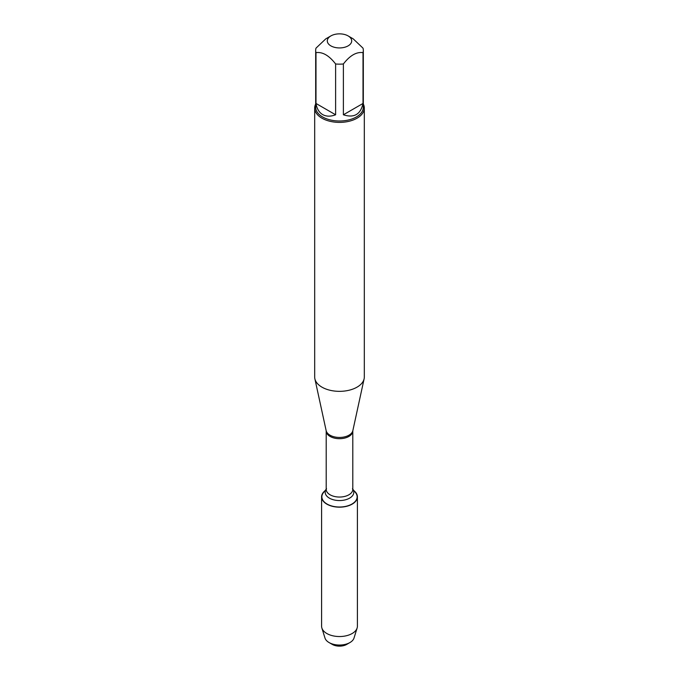 <?xml version="1.0" encoding="UTF-8"?>
<svg xmlns="http://www.w3.org/2000/svg" width="679" height="679" viewBox="0 0 679 679"><rect width="100%" height="100%" fill="white"/><g stroke="black" fill="none" stroke-linecap="round" stroke-linejoin="round"><path stroke-width="1.02" d="M314.683 108.054L314.683 377.015A24.817 14.327 0 0 0 314.878 378.806A24.817 14.327 0 0 0 321.948 387.149A24.817 14.327 0 0 0 347.546 390.569A24.817 14.327 0 0 0 364.122 378.806A24.817 14.327 0 0 0 364.317 377.015L364.317 108.054A24.817 14.327 180 0 1 348.998 121.295A24.817 14.327 180 0 1 321.948 118.188A24.817 14.327 180 0 1 314.683 108.054A24.817 14.327 180 0 1 315.676 104.04M352.8 489.236L355.465 492.513A17.637 10.185 180 0 1 339.5 507.018A17.637 10.185 180 0 1 323.535 492.513L326.2 489.236M363.324 104.04A24.817 14.327 180 0 1 364.317 108.054M330.877 45.875A12.197 7.036 0 0 0 348.123 45.875A12.197 7.036 0 0 0 348.123 35.919A12.197 7.036 0 0 0 341.486 33.95A12.197 7.036 0 0 0 330.877 35.919A12.197 7.036 0 0 0 330.877 45.875M343.387 114.785C354.09 118.222 360.634 114.445 363.01 103.454L343.387 114.785L343.387 63.97C349.923 55.491 356.467 51.714 363.01 52.639A23.824 13.758 0 0 0 363.324 50.399A23.824 13.758 0 0 0 363.01 48.15L353.199 38.847L348.123 35.919M363.01 103.454L363.01 52.639M330.877 35.919L325.801 38.847L315.99 48.15A23.824 13.758 0 0 0 315.676 50.399A23.824 13.758 0 0 0 315.99 52.639C322.533 51.714 329.077 55.491 335.613 63.97A23.824 13.758 0 0 0 343.387 63.97M315.99 103.454C316.864 108.742 319.088 112.451 322.652 114.581C326.285 116.601 330.605 116.669 335.613 114.785L315.99 103.454L315.99 52.639M335.613 114.785L335.613 63.97M363.324 50.399L363.324 107.248A23.824 13.758 180 0 1 348.616 119.954A23.824 13.758 180 0 1 322.652 116.975A23.824 13.758 180 0 1 315.676 107.248L315.676 50.399M354.183 490.925A17.9 10.329 180 0 1 357.4 496.833A17.9 10.329 180 0 1 346.349 506.381A17.9 10.329 180 0 1 326.845 504.141A17.9 10.329 180 0 1 321.6 496.833A17.9 10.329 180 0 1 324.817 490.925M357.4 496.833L357.4 626.208A17.9 10.329 180 0 1 357.12 628.024A17.9 10.329 180 0 1 344.864 636.062A17.9 10.329 180 0 1 326.845 633.515A17.9 10.329 180 0 1 321.88 628.024A17.9 10.329 180 0 1 321.6 626.208L321.6 496.833M321.88 628.024L324.978 638.031A14.751 8.513 0 0 0 329.069 642.555A14.751 8.513 0 0 0 349.931 642.555A14.751 8.513 0 0 0 354.022 638.031L357.12 628.024M329.069 642.555L332.303 644.422L329.069 642.555M349.931 642.555L346.697 644.422A10.177 5.873 180 0 1 332.303 644.422M352.842 430.656L352.8 431.012A13.3 7.681 180 0 1 339.5 438.693A13.3 7.681 180 0 1 326.2 431.012L326.158 430.656A13.444 7.766 0 0 0 329.994 435.18A13.444 7.766 0 0 0 343.863 437.03A13.444 7.766 0 0 0 352.842 430.656L364.122 378.806M326.2 431.012L326.2 489.364A13.3 7.681 0 0 0 339.5 497.045A13.3 7.681 0 0 0 352.8 489.364L352.443 488.795M352.8 489.27A14.301 8.258 180 0 1 339.5 500.559A14.301 8.258 180 0 1 326.2 489.27M326.158 430.656L314.878 378.806M352.8 431.012L352.8 489.364M326.2 489.364L326.557 488.795"/></g></svg>
